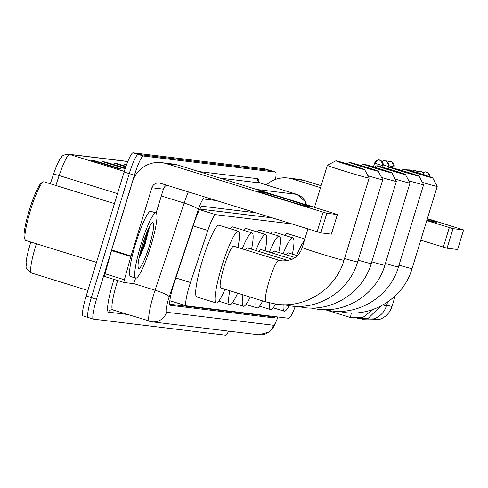 <?xml version="1.0" encoding="UTF-8"?>
<svg xmlns="http://www.w3.org/2000/svg" width="488" height="488" viewBox="0 0 488 488"><rect width="100%" height="100%" fill="white"/><g stroke="black" fill="none" stroke-linecap="round" stroke-linejoin="round"><path stroke-width="0.73" d="M291.513 223.876L215.726 214.659A20.478 2.958 107.2 0 0 207.845 230.476L190.479 282.509A20.478 2.958 107.2 0 0 189.393 285.907A20.478 2.958 107.2 0 0 186.318 305.83A20.478 2.958 107.2 0 0 186.392 305.848L288.75 318.298A20.478 2.958 107.2 0 0 295.283 306.318M272.109 217.868L199.854 209.077M255.743 212.792L202.343 206.296A20.478 2.958 107.2 0 0 194.456 222.119L174.49 281.954A20.478 2.958 107.2 0 0 173.405 285.352A20.478 2.958 107.2 0 0 170.33 305.274A20.478 2.958 107.2 0 0 170.404 305.293L273.957 317.883A20.478 2.958 107.2 0 0 275.452 316.675M228.652 331.145A20.478 2.958 -72.8 0 1 225.486 335.195L93.513 319.14A20.478 2.958 -72.8 0 1 93.434 319.128A20.478 2.958 -72.8 0 1 96.514 299.205L134.42 175.216A20.478 2.958 -72.8 0 1 143.387 156.001L275.36 172.057A20.478 2.958 -72.8 0 1 275.439 172.075A20.478 2.958 -72.8 0 1 275.494 179.407M93.434 319.128L88.273 317.529A20.478 2.958 -72.8 0 0 88.346 317.542A20.478 2.958 -72.8 0 1 88.273 317.529A20.478 2.958 -72.8 0 1 91.354 297.607L129.259 173.618A20.478 2.958 -72.8 0 1 138.226 154.403L270.2 170.458A20.478 2.958 -72.8 0 1 270.279 170.471A20.478 2.958 -72.8 0 1 270.352 170.501M269.516 315.956A20.478 2.958 -72.8 0 1 268.796 316.285L169.781 304.244M36.399 243.762A27.304 3.941 107.2 0 0 35.569 246.416A27.304 3.941 107.2 0 0 31.464 272.981C22.948 266.912 27.352 266.826 26.065 263.02A22.387 3.233 -72.8 0 1 30.091 244.586A22.387 3.233 -72.8 0 1 30.884 242.054M83.186 315.943A20.478 2.958 -72.8 0 1 83.112 315.925L88.273 317.529A20.478 2.958 -72.8 0 1 91.354 297.607L129.259 173.618A20.478 2.958 -72.8 0 1 138.226 154.403L270.2 170.458A20.478 2.958 -72.8 0 1 270.279 170.471L275.439 172.075M50.331 183.762L53.412 174.527A22.387 3.233 -72.8 0 1 59.682 159.637C62.427 157.026 60.445 155.086 68.491 154.202L127.838 161.424M83.112 315.925A20.478 2.958 -72.8 0 1 86.193 296.002L124.098 172.02A20.478 2.958 -72.8 0 1 133.065 152.805L265.039 168.86A20.478 2.958 -72.8 0 1 265.118 168.872A20.478 2.958 -72.8 0 1 265.185 168.903M126.465 164.962L124.294 164.291L126.606 164.572M119.517 164.871L117.218 163.681A5.459 5.405 -83.1 0 0 116.345 163.327L125.977 166.31M125.8 166.817L113.362 162.961L116.345 163.327M108.586 163.541L106.286 162.351A5.459 5.405 -83.1 0 0 105.414 161.998L125.337 168.171M125.166 168.677L102.431 161.632L105.414 161.998M94.483 160.668L120.292 168.665L117.309 168.299L91.5 160.302L94.483 160.668A5.459 5.405 -83.1 0 1 95.355 161.022L92.836 160.717M97.649 162.211L95.355 161.022M309.758 207.016A27.304 0.708 -163 0 1 282.442 199.293A27.304 0.708 -163 0 1 257.859 191.07A27.304 0.708 -163 0 1 258.146 191.021A27.304 0.708 -163 0 1 286.633 199.098A27.304 0.708 -163 0 1 310.026 207.022A27.304 0.708 -163 0 1 309.758 207.016M135.646 278.093L134.676 281.003A3.416 0.494 107.2 0 1 133.364 283.638L124.068 282.509A3.416 0.494 107.2 0 1 124.056 282.509L104.7 276.507A3.416 0.494 -72.8 0 1 104.7 276.507A3.416 0.494 -72.8 0 1 105.048 273.756L111.496 250.558A3.416 0.494 -72.8 0 1 111.667 249.99L132.523 181.756A27.304 27.011 96.9 0 1 166.31 163.651L326.814 213.293L320.829 232.868L160.326 183.226A6.826 6.753 -83.1 0 0 151.878 187.752L131.022 255.986A3.416 0.494 107.2 0 0 130.851 256.554L124.403 279.752A3.416 0.494 107.2 0 0 124.056 282.509M161.632 162.65L173.155 164.047A27.304 27.011 96.9 0 1 177.839 165.054L334.622 213.634L337.348 214.574L326.814 213.293M331.37 234.124L320.829 232.868M166.615 185.178A6.826 6.753 -83.1 0 0 163.407 189.155L156.117 213M144.661 244.403A27.304 3.941 -72.8 0 1 144.503 244.927M96.472 262.379L25.785 240.474A30.72 4.435 -72.8 0 1 25.266 239.968L24.4 238.29A29.353 4.239 -72.8 0 1 29.31 210.212A29.353 4.239 -72.8 0 1 41.59 182.817L43.255 181.914A30.72 4.435 -72.8 0 1 43.969 181.792L114.436 203.63M25.266 239.968A30.72 4.435 -72.8 0 1 30.402 210.59A30.72 4.435 -72.8 0 1 43.255 181.914M150.816 246.123A34.13 4.929 -72.8 0 1 135.743 278.123A34.13 4.929 -72.8 0 1 140.879 244.915A34.13 4.929 -72.8 0 1 155.953 212.921A34.13 4.929 -72.8 0 1 150.816 246.123M135.743 278.123L130.583 276.525A34.13 4.929 -72.8 0 1 135.719 243.317A34.13 4.929 -72.8 0 1 150.786 211.322L155.953 212.921M142.368 245.098A23.894 3.447 -72.8 0 1 152.366 222.796A23.894 3.447 -72.8 0 1 149.328 245.946A23.894 3.447 -72.8 0 1 138.372 267.949A23.894 3.447 -72.8 0 1 142.368 245.098M138.928 258.628L144.973 244.701L149.578 226.56M139.22 257.17L144.631 244.573L149.554 226.609M140.007 253.687L143.82 244.323L148.34 229.037M364.438 169.568A15.018 0.39 17 0 0 364.603 169.549A15.018 0.39 17 0 0 351.207 165.06A15.018 0.39 17 0 0 336.049 160.772A15.018 0.39 17 0 0 335.89 160.772A15.018 0.39 17 0 0 348.902 165.17A15.018 0.39 17 0 0 364.438 169.568M364.603 169.549L369.135 178.065A21.844 0.567 -163 0 1 369.135 178.083A21.844 0.567 -163 0 1 368.891 178.096A21.844 0.567 -163 0 1 346.571 171.776A21.844 0.567 -163 0 1 327.356 165.31A21.844 0.567 -163 0 1 327.369 165.298L314.492 207.394M278.965 260.244A21.844 3.154 107.2 0 0 278.892 260.214L233.728 246.22A21.844 3.154 107.2 0 0 224.084 266.698A21.844 3.154 107.2 0 0 220.802 287.944L265.96 301.944A21.844 3.154 107.2 0 0 266.045 301.956M225.011 289.25A37.545 5.417 -72.8 0 1 216.154 302.944A37.545 5.417 -72.8 0 1 221.796 266.418A37.545 5.417 -72.8 0 1 238.376 231.221A37.545 5.417 -72.8 0 1 237.943 247.52M216.154 302.944L196.798 296.948A37.545 5.417 -72.8 0 1 202.441 260.421A37.545 5.417 -72.8 0 1 219.02 225.224L238.376 231.221M378.054 171.227A15.018 0.39 17 0 0 378.218 171.209A15.018 0.39 17 0 0 364.823 166.719A15.018 0.39 17 0 0 349.664 162.431A15.018 0.39 17 0 0 349.506 162.431A15.018 0.39 17 0 0 362.517 166.823A15.018 0.39 17 0 0 378.054 171.227M378.218 171.209L382.751 179.724A21.844 0.567 -163 0 1 382.751 179.736A21.844 0.567 -163 0 1 382.507 179.749A21.844 0.567 -163 0 1 367.909 175.765M237.638 293.166A37.545 5.417 -72.8 0 1 229.769 304.597A37.545 5.417 -72.8 0 1 229.744 290.72M288.341 260.58L247.343 247.874A21.844 3.154 107.2 0 0 245.232 249.783M242.188 248.837A37.545 5.417 -72.8 0 1 251.991 232.88A37.545 5.417 -72.8 0 1 251.558 249.179M230.074 228.646A37.545 5.417 -72.8 0 1 232.636 226.877L251.991 232.88M391.669 172.88A15.018 0.39 17 0 0 391.834 172.862A15.018 0.39 17 0 0 378.438 168.372A15.018 0.39 17 0 0 363.279 164.084A15.018 0.39 17 0 0 363.121 164.084A15.018 0.39 17 0 0 376.132 168.482A15.018 0.39 17 0 0 391.669 172.88M391.834 172.862L396.366 181.377A21.844 0.567 -163 0 1 396.366 181.396A21.844 0.567 -163 0 1 396.122 181.408A21.844 0.567 -163 0 1 381.525 177.425M250.216 297.064A37.545 5.417 -72.8 0 1 243.384 306.257A37.545 5.417 -72.8 0 1 242.945 294.807M292.233 259.219L260.958 249.533A21.844 3.154 107.2 0 0 258.847 251.442M255.804 250.496A37.545 5.417 -72.8 0 1 265.606 234.533A37.545 5.417 -72.8 0 1 265.167 250.832M243.689 230.305A37.545 5.417 -72.8 0 1 246.251 228.536L265.606 234.533M405.284 174.539A15.018 0.39 17 0 0 405.449 174.521A15.018 0.39 17 0 0 392.053 170.031A15.018 0.39 17 0 0 376.895 165.743A15.018 0.39 17 0 0 376.736 165.743A15.018 0.39 17 0 0 389.747 170.135A15.018 0.39 17 0 0 405.284 174.539M405.449 174.521L409.981 183.037A21.844 0.567 -163 0 1 409.981 183.049A21.844 0.567 -163 0 1 409.737 183.061A21.844 0.567 -163 0 1 395.14 179.078M262.727 300.937A37.545 5.417 -72.8 0 1 256.999 307.91A37.545 5.417 -72.8 0 1 256.212 298.918M295.075 257.536L274.573 251.186A21.844 3.154 107.2 0 0 272.463 253.095M269.419 252.15A37.545 5.417 -72.8 0 1 279.221 236.192A37.545 5.417 -72.8 0 1 278.782 252.491M257.304 231.959A37.545 5.417 -72.8 0 1 259.866 230.19L279.221 236.192M418.893 176.192A15.018 0.39 17 0 0 419.064 176.174A15.018 0.39 17 0 0 405.668 171.684A15.018 0.39 17 0 0 390.51 167.396A15.018 0.39 17 0 0 390.351 167.396A15.018 0.39 17 0 0 403.363 171.794A15.018 0.39 17 0 0 418.893 176.192M419.064 176.174L423.59 184.69A21.844 0.567 -163 0 1 423.596 184.708A21.844 0.567 -163 0 1 423.352 184.72A21.844 0.567 -163 0 1 408.755 180.737M275.537 304.097A37.545 5.417 -72.8 0 1 270.614 309.569A37.545 5.417 -72.8 0 1 269.583 302.944M297.296 255.663L288.188 252.845A21.844 3.154 107.2 0 0 286.078 254.748M283.034 253.809A37.545 5.417 -72.8 0 1 292.837 237.845A37.545 5.417 -72.8 0 1 292.397 254.144M270.919 233.618A37.545 5.417 -72.8 0 1 273.481 231.849L292.837 237.845M432.508 177.852A15.018 0.39 17 0 0 432.679 177.833A15.018 0.39 17 0 0 419.284 173.344A15.018 0.39 17 0 0 404.125 169.055A15.018 0.39 17 0 0 403.966 169.055A15.018 0.39 17 0 0 416.978 173.447A15.018 0.39 17 0 0 432.508 177.852M432.679 177.833L437.205 186.349A21.844 0.567 -163 0 1 437.211 186.361A21.844 0.567 -163 0 1 436.967 186.373A21.844 0.567 -163 0 1 422.37 182.39M289.152 305.75A37.545 5.417 -72.8 0 1 284.229 311.222A37.545 5.417 -72.8 0 1 283.186 304.707M296.649 255.462A37.545 5.417 -72.8 0 1 304.28 240.791M284.534 235.271A37.545 5.417 -72.8 0 1 287.096 233.502L304.829 238.998M427.226 219.02A27.304 0.708 -163 0 1 436.241 222.375A27.304 0.708 -163 0 1 435.973 222.363A27.304 0.708 -163 0 1 426.909 220.051M266.399 184.928A27.304 27.011 96.9 0 1 292.526 178.998L320.518 187.679M287.841 177.998L299.37 179.401A27.304 27.011 96.9 0 1 304.054 180.401L321.128 185.696M426.744 220.594L453.029 228.64L447.045 248.221L420.76 240.169M447.045 248.221L457.616 249.502L463.563 229.921L453.029 228.64M463.563 229.921L427.354 218.612M314.534 207.254L306.574 204.783M175.82 277.971L190.479 282.509M268.784 315.864A20.478 20.258 96.9 0 1 268.54 316.255M193.187 225.938L207.845 230.476M199.543 209.645L215.726 214.659M216.19 200.537L203.581 199A13.652 1.97 107.2 0 0 198.329 209.547L169.244 296.704A13.652 1.97 107.2 0 0 168.519 298.967A13.652 1.97 107.2 0 0 166.518 312.265L273.451 325.27A13.652 1.97 107.2 0 0 277.916 316.98M117.73 280.545A27.304 3.941 107.2 0 0 116.852 283.333A27.304 3.941 107.2 0 0 112.746 309.898L151.969 321.818A13.652 13.505 -83.1 0 1 149.627 321.317A27.304 3.941 -72.8 0 1 149.523 321.293A27.304 3.941 -72.8 0 1 153.629 294.728A27.304 3.941 -72.8 0 1 155.074 290.201L133.535 283.528M278.081 316.999L273.908 326.448L271.621 329.711L269.236 331.968L258.896 334.823L151.969 321.818A13.652 13.505 -83.1 0 0 166.518 312.265M127.551 314.485L108.629 312.18A3.416 3.373 96.9 0 1 112.679 309.874M108.629 312.18A30.72 4.435 -72.8 0 1 113.131 282.271A30.72 4.435 -72.8 0 1 114.033 279.398M112.264 309.795L112.746 309.898A27.304 3.941 107.2 0 0 112.85 309.917M198.775 171.538L257.902 178.73A30.72 4.435 -72.8 0 1 258.951 182.164M134.42 175.216L124.098 172.02M143.387 156.001L133.065 152.805M96.514 299.205L86.193 296.002M275.36 172.057L265.039 168.86M169.244 296.704A13.652 1.995 -161.5 0 0 155.074 290.201L184.159 203.045L161.327 195.969M198.329 209.547A13.652 1.995 -161.5 0 0 184.159 203.045A27.304 3.941 -72.8 0 1 188.338 191.906M256.755 189.503L296.905 194.389L260.128 182.994L219.978 178.108M306.177 204.82A13.652 13.505 -83.1 0 0 296.905 194.389A27.304 3.941 -72.8 0 1 297.003 194.413L260.226 183.012A27.304 3.941 107.2 0 0 260.128 182.994A3.416 3.373 96.9 0 1 257.902 178.73M260.324 183.055A27.304 3.941 107.2 0 0 260.226 183.012L258.658 181.664L258.731 182.14M203.581 199A13.652 13.505 -83.1 0 0 204.063 196.78M258.896 334.823A13.652 13.505 -83.1 0 0 273.451 325.27M268.796 316.285L273.957 317.883M127.795 161.522L69.662 154.452A6.826 6.753 -83.1 0 0 68.491 154.202M124.294 171.386L69.662 154.452A27.304 3.941 107.2 0 0 59.152 175.546A6.826 1 -161.5 0 0 53.412 174.527M117.492 193.626L59.152 175.546L55.839 185.471M87.883 290.464L31.464 272.981A27.304 3.941 107.2 0 0 31.561 272.999M126.52 164.816L125.629 164.706M117.218 163.681L114.698 163.376M106.286 162.351L103.767 162.046M124.043 282.503L104.713 276.513M177.839 165.054L166.31 163.651M331.364 234.149L337.348 214.574M163.407 189.155L151.878 187.752M111.667 249.99L131.022 255.986M317.108 231.806L323.093 212.231M130.851 256.554L111.496 250.558M105.048 273.756L124.403 279.752M144.912 241.176A27.304 3.941 -72.8 0 1 144.015 244.207A27.304 3.941 -72.8 0 1 138.934 258.567M343.997 260.305A21.844 0.567 17 0 1 343.753 260.317A21.844 0.567 17 0 1 321.433 253.998A21.844 0.567 17 0 1 302.218 247.532C299.217 256.505 292.507 260.964 282.088 260.897L278.892 260.214A21.844 3.154 107.2 0 0 278.813 260.195A21.844 3.154 107.2 0 0 269.248 280.691A21.844 3.154 107.2 0 0 265.96 301.944L276.818 304.262C305.921 308.373 335.915 288.695 343.997 260.305L369.135 178.083M344.546 258.512A21.844 0.567 17 0 0 357.368 261.971A21.844 0.567 17 0 0 357.613 261.964L382.751 179.736M358.161 260.171A21.844 0.567 17 0 0 370.984 263.63A21.844 0.567 17 0 0 371.228 263.618L396.366 181.396M371.777 261.824A21.844 0.567 17 0 0 384.599 265.283A21.844 0.567 17 0 0 384.843 265.271L409.981 183.049M385.392 263.483A21.844 0.567 17 0 0 398.214 266.942A21.844 0.567 17 0 0 398.458 266.93L423.596 184.708M399.007 265.136A21.844 0.567 17 0 0 411.829 268.595A21.844 0.567 17 0 0 412.073 268.583L437.211 186.361M411.89 171.123A4.435 4.386 96.9 0 0 410.127 170.074A4.435 4.386 -83.1 0 0 407.883 169.983L409.999 170.031L411.927 171.136M350.939 317.657A6.143 0.884 -72.8 0 1 350.854 317.657A6.143 0.884 -72.8 0 1 351.403 312.991M418.283 173.033A4.435 4.386 96.9 0 0 415.63 170.739A4.435 4.386 -83.1 0 0 412.085 171.178M424.163 174.869A4.435 4.386 96.9 0 0 421.138 171.41A4.435 4.386 -83.1 0 0 417.521 171.892M382.928 304.945L386.398 305.83M429.721 176.686A4.435 4.386 96.9 0 0 426.646 172.081A4.435 4.386 -83.1 0 0 423.029 172.563M386.691 305.098L391.907 306.501M383.001 165.792A4.435 4.386 96.9 0 0 380.103 160.253A4.435 4.386 -83.1 0 0 374.613 163.193L383.013 165.761M383.22 164.944L388.515 166.432M388.509 166.463A4.435 4.386 96.9 0 0 385.611 160.918A4.435 4.386 -83.1 0 0 381.994 161.4M388.729 165.615L394.023 167.097M394.011 167.134A4.435 4.386 96.9 0 0 391.114 161.589A4.435 4.386 -83.1 0 0 387.496 162.071M304.054 180.401L292.526 178.998M443.317 247.16L449.308 227.585M269.211 315.919L268.973 316.273M169.855 300.73L186.318 305.83M306.61 204.954L305.555 201.879L297.003 194.413M265.118 168.872L270.279 170.471M331.401 234.149L337.391 214.574M302.218 247.532L307.897 228.957M335.89 160.772L327.369 165.298M283.668 304.713L290.433 305.921C319.536 310.032 349.53 290.348 357.613 261.964M229.769 304.597L218.715 301.175M349.506 162.431L346.968 163.773M297.284 306.373L304.042 307.574C333.151 311.686 363.145 292.007 371.228 263.618M243.384 306.257L232.331 302.828M363.121 164.084L360.583 165.432M310.899 308.026L317.657 309.233C346.767 313.345 376.76 293.66 384.843 265.271M256.999 307.91L245.946 304.488M376.736 165.743L374.198 167.085M324.514 309.685L331.273 310.886C360.382 314.998 390.376 295.319 398.458 266.93M270.614 309.569L259.561 306.141M390.351 167.396L387.814 168.744M338.129 311.338L344.888 312.546C373.997 316.657 403.991 296.972 412.073 268.583M284.229 311.222L273.176 307.8M403.966 169.055L401.429 170.397M373.204 309.392L362.798 317.529L350.854 317.657L326.557 310.13M412.061 171.172L414.336 170.544L415.501 170.702L416.734 171.251L418.326 173.051M380.616 306.19L368.306 318.2L357.051 318.53M417.508 171.88L419.839 171.215L421.449 171.52L422.236 171.916L424.212 174.881M387.637 302.005L386.453 305.872C384.379 312.198 380.164 316.535 373.814 318.871L362.553 319.195M423.011 172.551L425.347 171.886L427.744 172.587L429.769 176.705M395.231 295.844L391.962 306.543C389.881 312.869 385.666 317.2 379.316 319.542L368.062 319.866M373.442 166.859L374.564 163.193C377.785 160.107 379.377 159.07 379.341 160.088L381.201 160.759L383.05 165.792L382.61 167.219M381.976 161.388L384.312 160.723L385.923 161.028C386.709 160.223 387.588 162.034 388.558 166.457L387.868 168.714M387.484 162.059L389.814 161.394L392.218 162.095L394.06 167.128L393.737 168.183M457.616 249.502L463.6 229.921"/></g></svg>
